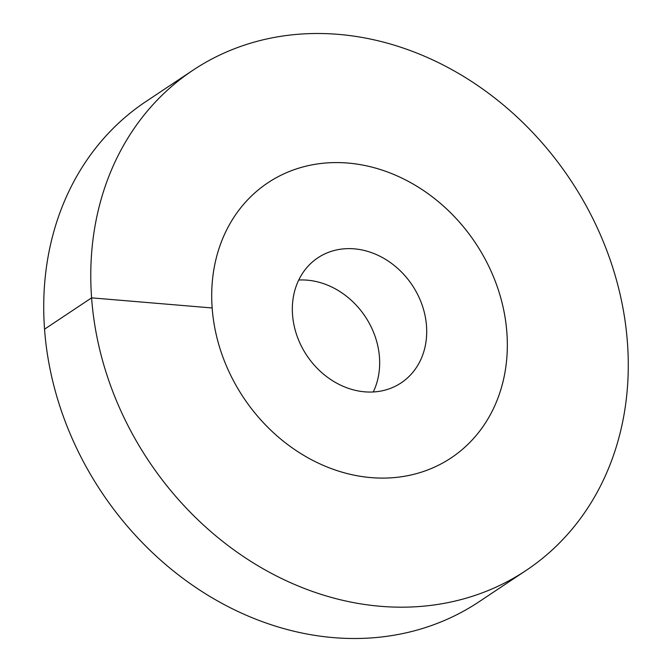 <?xml version="1.0" encoding="UTF-8"?>
<svg xmlns="http://www.w3.org/2000/svg" width="672" height="672" viewBox="0 0 672 672"><rect width="100%" height="100%" fill="white"/><g stroke="black" fill="none" stroke-linecap="round" stroke-linejoin="round"><path stroke-width="1.01" d="M373.262 391.961A75.121 63.353 56.3 0 0 307.23 280.165A75.121 63.353 -123.7 0 0 298.738 280.039M371.07 477.624A165.27 139.381 -123.7 0 1 221.886 354.245A165.27 139.381 -123.7 0 1 267.926 182.776A165.27 139.381 -123.7 0 1 347.97 163.052A165.27 139.381 56.3 0 1 497.154 286.432A165.27 139.381 56.3 0 1 451.122 457.901A165.27 139.381 56.3 0 0 506.881 332.707A165.27 139.381 -123.7 0 0 418.732 187.412A165.27 139.381 -123.7 0 0 267.926 182.776A165.27 139.381 -123.7 0 0 212.159 307.969A165.27 139.381 56.3 0 0 300.317 453.264A165.27 139.381 56.3 0 0 451.122 457.901A165.27 139.381 56.3 0 1 371.07 477.624M364.77 391.835A75.121 63.353 -123.7 0 1 296.965 335.748A75.121 63.353 -123.7 0 1 317.89 257.804A75.121 63.353 -123.7 0 1 354.27 248.842A75.121 63.353 56.3 0 1 422.083 304.928A75.121 63.353 56.3 0 1 401.159 382.864A75.121 63.353 56.3 0 1 364.77 391.835M44.545 329.179A300.493 253.411 -123.7 0 1 145.933 101.539L192.982 70.216A300.493 253.411 -123.7 0 1 467.174 78.649A300.493 253.411 -123.7 0 1 627.455 342.821A300.493 253.411 56.3 0 1 526.067 570.461L479.018 601.784A300.493 253.411 56.3 0 1 204.826 593.351A300.493 253.411 56.3 0 1 44.545 329.179L91.594 297.856A300.493 253.411 -123.7 0 1 192.982 70.216M212.159 307.969L91.594 297.856A300.493 253.411 56.3 0 0 251.874 562.027A300.493 253.411 56.3 0 0 526.067 570.461"/></g></svg>
